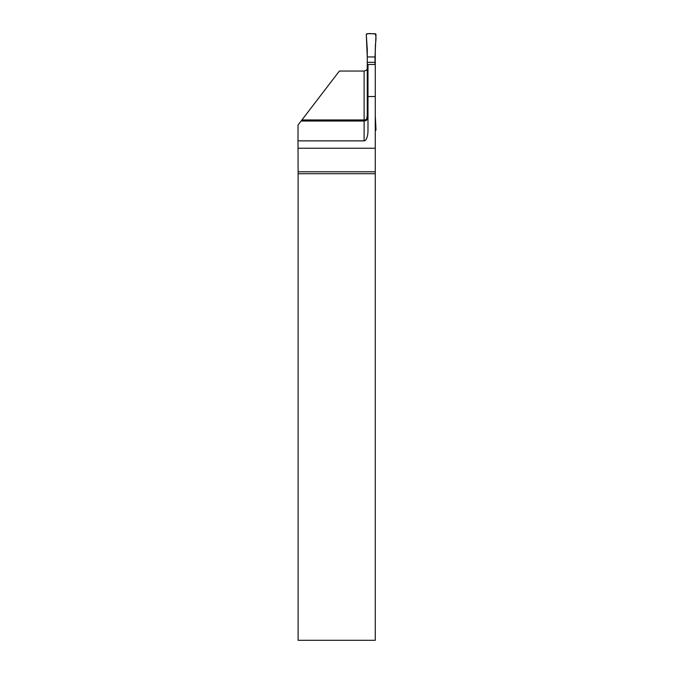 <?xml version="1.0" encoding="UTF-8"?>
<svg xmlns="http://www.w3.org/2000/svg" width="674" height="674" viewBox="0 0 674 674"><rect width="100%" height="100%" fill="white"/><g stroke="black" fill="none" stroke-linecap="round" stroke-linejoin="round"><path stroke-width="1.01" d="M366.757 118.919L367.263 115.043L367.263 49.278L366.294 34.711A0.969 0.969 180 0 1 367.263 33.7L375.03 33.7A0.969 0.969 0 0 1 375.999 34.711L375.401 48.242C374.988 43.557 377.154 37.466 375.03 33.7C372.267 34.248 368.08 32.529 366.294 34.711L367.263 56.961L375.03 56.961L375.401 48.242L375.03 56.961L367.263 56.961M375.03 64.485L375.03 56.961M367.987 102.524L367.263 102.524M367.987 107.36L367.263 107.36M375.266 130.596A0.969 0.969 180 0 0 375.999 129.61L375.266 115.709M375.03 62.337L367.263 62.337M367.987 96.534L375.266 96.534L375.266 171.794L298.11 171.794L298.001 140.866L364.112 140.866A10.363 3.884 -90 0 0 367.987 130.503L367.987 64.485L375.266 64.485L375.266 48.612M375.266 96.534L375.266 64.485M375.266 173.707L375.266 640.3L298.11 640.3L298.11 173.707L375.266 173.707L375.266 171.794M364.112 140.866L364.112 119.964A3.884 3.875 180 0 0 367.987 116.088M301.918 119.964L364.112 119.964L364.112 71.048L339.384 71.048L301.109 121.008L364.112 121.008C366.462 120.781 367.751 119.534 367.987 117.268M298.11 171.794L298.11 173.707M301.109 121.008L298.034 125.035L298.001 140.866M375.266 148.229L298.001 148.229M364.112 71.048L365.94 70.475L367.263 69.186"/></g></svg>
